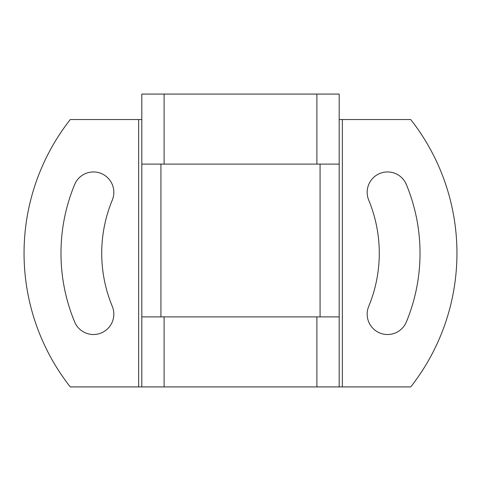 <?xml version="1.0" encoding="UTF-8"?>
<svg xmlns="http://www.w3.org/2000/svg" width="481" height="481" viewBox="0 0 481 481"><rect width="100%" height="100%" fill="white"/><g stroke="black" fill="none" stroke-linecap="round" stroke-linejoin="round"><path stroke-width="0.72" d="M164.105 316.895L339.177 316.895L339.177 386.922L141.823 386.922L141.823 316.895L164.105 316.895L164.105 386.922M141.823 316.895L141.823 94.078L339.177 94.078L339.177 316.895M339.177 119.541L342.358 119.541L342.358 386.922L339.177 386.922M342.358 386.922L410.726 386.922A216.45 216.45 0 0 0 410.726 119.541L342.358 119.541M368.717 306.343A138.781 138.781 0 0 0 368.717 200.12A20.37 20.37 0 0 1 379.743 173.503A20.37 20.37 0 0 1 406.361 184.53A179.527 179.527 0 0 1 406.361 321.933A20.37 20.37 0 0 1 379.743 332.96A20.37 20.37 0 0 1 368.717 306.343M410.726 386.922A216.45 216.45 0 0 0 410.726 119.541M316.895 94.078L316.895 164.105L339.177 164.105M320.075 316.895L320.075 164.105M160.925 316.895L160.925 164.105M141.823 164.105L316.895 164.105M138.642 119.541L70.274 119.541A216.45 216.45 0 0 0 70.274 386.922L138.642 386.922L138.642 119.541L141.823 119.541M138.642 386.922L141.823 386.922M70.274 119.541A216.45 216.45 0 0 0 70.274 386.922M112.283 200.12A138.781 138.781 0 0 0 112.283 306.343A20.37 20.37 0 0 1 101.257 332.96A20.37 20.37 0 0 1 74.639 321.933A179.527 179.527 0 0 1 74.639 184.53A20.37 20.37 0 0 1 101.257 173.503A20.37 20.37 0 0 1 112.283 200.12M316.895 316.895L316.895 386.922M164.105 94.078L164.105 164.105"/></g></svg>
